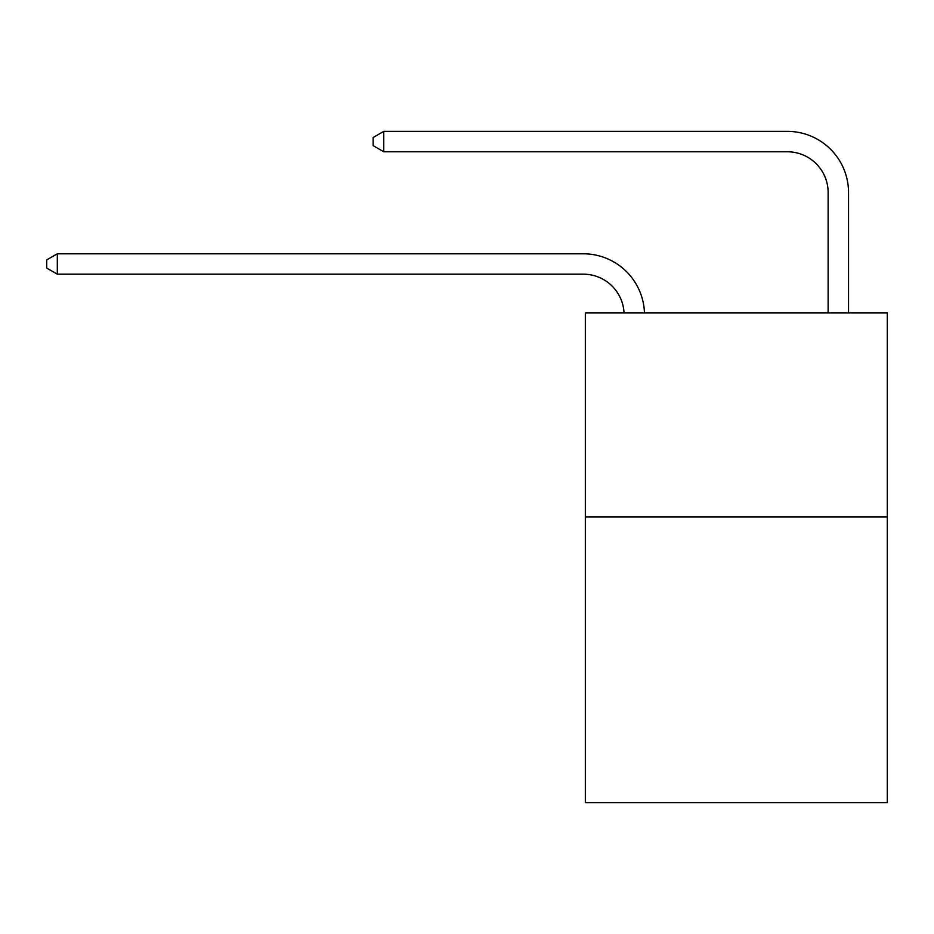 <?xml version="1.0" encoding="UTF-8"?>
<svg xmlns="http://www.w3.org/2000/svg" width="934" height="934" viewBox="0 0 934 934"><rect width="100%" height="100%" fill="white"/><g stroke="black" fill="none" stroke-linecap="round" stroke-linejoin="round"><path stroke-width="1.4" d="M887.3 516.992L887.3 802.633L585.338 802.633L585.338 312.96L887.3 312.96L887.3 516.992L585.338 516.992M583.295 274.187A40.804 40.804 -34.4 0 1 624.052 312.96A40.804 40.804 -107.1 0 0 583.295 274.187L57.313 274.187L46.7 268.07L46.7 259.909L57.313 253.791L583.295 253.791A61.212 61.212 145.6 0 1 644.472 312.96M828.131 312.96L828.131 192.579A40.804 40.804 0 0 0 787.327 151.775L383.757 151.775L373.145 145.657L373.145 137.496L383.757 131.367L787.327 131.367A61.212 61.212 18.3 0 1 848.539 192.579L848.539 312.96M828.131 192.579A40.804 40.804 -161.7 0 0 787.327 151.775A40.804 40.804 -161.7 0 1 828.131 192.579A40.804 40.804 -161.7 0 0 787.327 151.775A40.804 40.804 -161.7 0 1 828.131 192.579A40.804 40.804 -161.7 0 0 787.327 151.775A40.804 40.804 -161.7 0 1 828.131 192.579A40.804 40.804 -161.7 0 0 787.327 151.775A40.804 40.804 -161.7 0 1 828.131 192.579A40.804 40.804 -161.7 0 0 787.327 151.775A40.804 40.804 -161.7 0 1 828.131 192.579A40.804 40.804 -161.7 0 0 787.327 151.775A40.804 40.804 -161.7 0 1 828.131 192.579A40.804 40.804 -161.7 0 0 787.327 151.775A40.804 40.804 -161.7 0 1 828.131 192.579A40.804 40.804 -161.7 0 0 787.327 151.775A40.804 40.804 -161.7 0 1 828.131 192.579A40.804 40.804 -161.7 0 0 787.327 151.775A40.804 40.804 -161.7 0 1 828.131 192.579A40.804 40.804 -161.7 0 0 787.327 151.775A40.804 40.804 -161.7 0 1 828.131 192.579A40.804 40.804 -161.7 0 0 787.327 151.775A40.804 40.804 -161.7 0 1 828.131 192.579A40.804 40.804 -161.7 0 0 787.327 151.775A40.804 40.804 -161.7 0 1 828.131 192.579A40.804 40.804 -161.7 0 0 787.327 151.775A40.804 40.804 -161.7 0 1 828.131 192.579A40.804 40.804 -161.7 0 0 787.327 151.775A40.804 40.804 -161.7 0 1 828.131 192.579A40.804 40.804 -161.7 0 0 787.327 151.775A40.804 40.804 -161.7 0 1 828.131 192.579A40.804 40.804 -161.7 0 0 787.327 151.775A40.804 40.804 -161.7 0 1 828.131 192.579A40.804 40.804 -161.7 0 0 787.327 151.775A40.804 40.804 -161.7 0 1 828.131 192.579A40.804 40.804 -161.7 0 0 787.327 151.775A40.804 40.804 -161.7 0 1 828.131 192.579A40.804 40.804 -161.7 0 0 787.327 151.775A40.804 40.804 -161.7 0 1 828.131 192.579A40.804 40.804 -161.7 0 0 787.327 151.775A40.804 40.804 -161.7 0 1 828.131 192.579A40.804 40.804 -161.7 0 0 787.327 151.775A40.804 40.804 -161.7 0 1 828.131 192.579A40.804 40.804 -161.7 0 0 787.327 151.775A40.804 40.804 -161.7 0 1 828.131 192.579A40.804 40.804 -161.7 0 0 787.327 151.775A40.804 40.804 -161.7 0 1 828.131 192.579A40.804 40.804 -161.7 0 0 787.327 151.775A40.804 40.804 -161.7 0 1 828.131 192.579A40.804 40.804 -161.7 0 0 787.327 151.775M383.757 151.775L383.757 131.367L787.327 131.367M57.313 253.791L57.313 274.187"/></g></svg>
